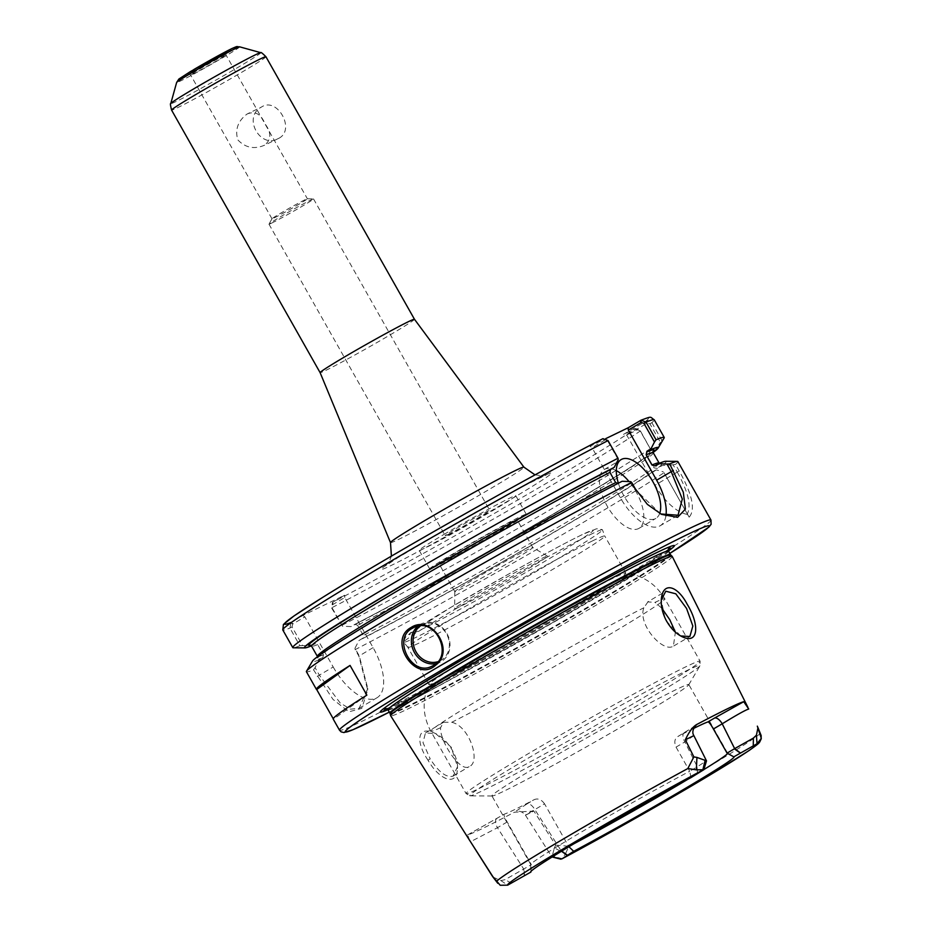 <?xml version="1.0" encoding="UTF-8"?>
<svg xmlns="http://www.w3.org/2000/svg" width="932" height="932" viewBox="0 0 932 932"><rect width="100%" height="100%" fill="white"/><g stroke="black" fill="none" stroke-linecap="round" stroke-linejoin="round"><path stroke-width="0.7" stroke-dasharray="4.66 3.5" d="M279.076 138.169C295.759 129.455 277.072 96.427 261.473 107.052C242.005 117.106 260.692 150.145 279.076 138.169L264.688 145.147C254.308 149.598 245.337 147.815 237.753 139.8C234.911 129.397 238.021 120.799 247.085 114.03L261.473 107.052M247.085 114.03C255.112 110.722 261.065 113.972 264.933 123.77C271.492 132.391 271.398 139.509 264.688 145.147M414.46 319.257L414.46 319.257A54.207 1.841 -29.5 0 1 390.31 334.774A54.207 1.841 -29.5 0 1 320.107 372.637L320.107 372.637M650.629 449.387L640.389 430.945L635.764 428.499L623.159 434.615L645.69 421.322C647.658 419.971 649.721 420.414 651.864 422.65L661.848 440.288L660.392 442.339L649.942 423.862L647.286 423.116L626.735 435.069L637.674 429.768L640.179 430.922L650.629 449.387L648.299 455.958L645.445 457.356C611.835 481.774 436.724 582.43 354.917 624.323L351.084 626.584L342.51 626.246L331.932 607.559L332.456 602.422L331.559 607.862L342.51 626.246M311.346 645.841L314.934 643.721L317.661 644.594L323.439 654.8L322.81 657.643L319.07 659.856L315.074 667.615L319.338 675.164L333.202 666.986L304.846 616.868L292.695 624.044L292.042 626.898L302.609 645.596L299.883 645.713L289.899 628.075L291.122 622.401L302.888 615.458L344.595 595.222L332.456 602.422M590.061 446.242L602.585 438.856L604.542 440.277L592.018 447.663L590.061 446.242L605.765 438.623M271.795 223.028A25.607 0.862 150.5 0 0 297.075 209.222A25.607 0.862 150.5 0 0 313.536 198.947A25.607 0.862 150.5 0 0 313.478 198.924A25.607 0.862 150.5 0 0 310.705 200.077A25.607 0.862 150.5 0 0 286.031 213.533A25.607 0.862 150.5 0 0 268.975 224.099A25.607 0.862 150.5 0 0 268.964 224.158A25.607 0.862 150.5 0 0 271.795 223.028M274.241 217.902A20.329 0.687 150.5 0 0 298.322 204.609A20.329 0.687 150.5 0 0 307.374 198.784A20.329 0.687 150.5 0 0 307.327 198.761A20.329 0.687 150.5 0 0 289.351 208.197A20.329 0.687 150.5 0 0 272.004 218.752A20.329 0.687 150.5 0 0 271.993 218.799A20.329 0.687 150.5 0 0 274.241 217.902M448.024 534.502A25.607 0.862 -29.5 0 1 445.181 535.644A25.607 0.862 -29.5 0 1 467.048 522.269A25.607 0.862 -29.5 0 1 489.766 510.421A25.607 0.862 -29.5 0 1 473.305 520.697A25.607 0.862 -29.5 0 1 448.024 534.502M366.858 695.132L333.516 719.236M693.664 728.416A113.098 3.833 150.5 0 0 677.902 736.49L684.274 732.738A8.539 4.019 59.5 0 0 684.146 732.808A8.539 4.019 59.5 0 0 684.845 741.919L676.049 747.115C673.964 742.245 674.582 738.703 677.902 736.49L695.726 725.609M693.851 735.628L684.845 741.919L697.287 766.768L706.491 760.838M544.556 803.838C541.445 799.516 538.032 798.107 534.292 799.609L526.999 803.908A8.539 4.019 -120.5 0 1 534.828 809.582L544.556 803.838L568.706 846.536L551.93 856.951L554.412 847.887L565.444 853.887L561.926 858.85L552.093 855.739M469.681 840.443L467.608 834.921A154.712 5.242 -29.5 0 0 514.371 812.238L533.838 811.026L525.403 815.127C522.549 811.714 519.369 810.525 515.862 811.574M554.423 847.887L555.635 845.114L533.838 811.026C522.421 816.863 522.759 816.374 534.828 809.582L561.46 851.254M467.619 834.909L504.189 814.207A113.098 3.833 150.5 0 0 534.292 799.609M496.896 818.517A8.539 4.019 59.5 0 0 496.768 818.587A8.539 4.019 59.5 0 0 497.467 827.698L470.52 841.736M493.063 877.117L500.868 880.589L505.028 879.692L531.357 864.651L507.194 821.954C504.596 817.387 503.595 814.813 504.189 814.207L467.538 834.944M555.635 845.114L568.904 846.268L565.444 853.887M525.403 815.127L551.93 856.951M573.763 843.844A113.098 3.833 -29.5 0 1 568.706 846.536M727.053 753.126A113.098 3.833 -29.5 0 1 727.589 753.138A113.098 3.833 -29.5 0 1 727.647 753.196A113.098 3.833 -29.5 0 1 727.612 753.429M703.846 769.587A113.098 3.833 -29.5 0 1 687.723 779.362M761.013 735.092L757.32 726.144M691.02 777.603L689.703 771.242L697.008 766.931L697.637 773.7M676.049 747.115L689.703 771.242A113.098 3.833 -29.5 0 0 585.995 829.34A113.098 3.833 -29.5 0 0 530.751 864.5L530.681 871.886M530.89 872.061L531.357 864.651A113.098 3.833 -29.5 0 1 530.774 864.581A113.098 3.833 -29.5 0 1 530.751 864.5M500.484 885.4L493.401 877.478M672.252 556.474A161.76 5.476 -29.5 0 1 600.185 602.783A161.76 5.476 -29.5 0 1 390.671 715.776M428.009 760.209C415.614 741.965 417.023 725.492 433.823 732.808C445.892 737.13 458.661 755.84 457.461 768.539C456.983 787.016 439.45 780.131 428.009 760.209L430.2 758.893C438.669 772.092 446.277 777.859 453.034 776.17L457.519 766.733L451.228 747.184L435.605 733.566L425.458 732.96L422.988 742.618L430.2 758.893M638.408 716.918A113.098 3.833 -29.5 0 1 492.201 796.01A113.098 3.833 -29.5 0 1 491.921 795.916A113.098 3.833 -29.5 0 1 542.296 763.529A113.098 3.833 -29.5 0 1 688.795 684.531A113.098 3.833 -29.5 0 1 688.736 684.822A113.098 3.833 -29.5 0 1 638.408 716.918M687.606 514.767L687.07 514.336C691.614 506.064 688.329 492.003 677.249 472.116M679.172 470.916L677.238 472.128L673.09 464.788L675.49 464.404L679.172 470.916C692.29 494.298 695.622 509.711 689.167 517.167L664.015 472.71A213.393 7.223 -29.5 0 1 582.815 522.666A213.393 7.223 -29.5 0 1 355.185 649.627L358.867 656.128L367.697 690.006L361.756 708.413L348.848 711.792L332.992 699.396L313.525 669.828A213.393 7.223 -29.5 0 1 306.418 671.727M689.167 517.167L664.015 472.71M317.206 676.341L319.338 675.164L340.18 702.961L350.42 709.17L359.181 708.273L367.756 688.352L359.239 655.813L354.964 648.264L358.96 640.505L362.711 638.292L363.329 635.449L357.55 625.244L354.836 624.37A198.458 6.722 -29.5 0 0 645.561 457.286L645.375 459.744L651.153 469.949L653.437 471.208L656.175 469.879L663.328 471.848M687.082 514.336A42.674 20.108 -120.5 0 1 655.091 485.188L626.735 435.069L623.159 434.615M354.964 648.264L355.185 649.627M656.175 469.879A203.246 6.885 -29.5 0 1 358.96 640.505M677.879 461.561A213.393 7.223 -29.5 0 1 675.49 464.404M664.12 437.993A213.393 7.223 -29.5 0 1 661.848 440.288M654.322 451.601L660.392 442.339M673.09 464.788L662.209 465.522L657.305 468.412L654.043 467.864L648.264 457.647L649.429 454.49L653.111 452.311M653.227 451.181L649.429 454.49A198.458 6.722 -29.5 0 0 653.122 451.449M665.658 461.282A203.246 6.885 -29.5 0 1 662.209 465.522M451.729 722.288C469.542 726.04 481.273 762.329 469.087 766.675C459.907 772.686 439.578 740.579 440.58 727.694L443.574 722.288L451.729 722.288A134.441 4.555 -29.5 0 0 604.926 637.313A134.441 4.555 -29.5 0 0 664.819 598.822A134.441 4.555 -29.5 0 0 655.033 602.352L647.67 601.897L665.564 591.342M453.43 775.937L469.087 766.675M680.733 635.962L665.401 620.141L661.277 599.975M648.078 601.676L643.896 607.757C637.348 623.916 662.652 653.087 673.382 646.167L675.385 632.164M661.883 608.305L655.033 602.352M575.394 605.532A113.098 3.833 -29.5 0 1 428.895 684.531A113.098 3.833 -29.5 0 1 428.918 684.309A113.098 3.833 -29.5 0 1 479.281 652.144A113.098 3.833 -29.5 0 1 613.268 578.143A113.098 3.833 -29.5 0 1 625.57 573.052A113.098 3.833 -29.5 0 1 625.768 573.145A113.098 3.833 -29.5 0 1 575.394 605.532M660.765 513.975L634.937 489.183L630.661 481.634M319.07 659.856A203.246 6.885 -29.5 0 1 312.476 661.103M313.525 669.828L315.074 667.615M618.207 459.616L607.629 440.929L602.946 438.669M299.883 645.713A213.393 7.223 -29.5 0 1 293.3 647.798M302.609 645.596L311.195 645.934M650.361 448.595A213.393 7.223 -29.5 0 1 341.543 625.512M648.299 455.958A203.246 6.885 -29.5 0 1 351.084 626.584M333.202 666.986A46.95 22.112 59.5 0 0 377.006 697.753A46.95 22.112 59.5 0 0 373.103 647.635L344.747 597.517L332.584 604.693M310.507 645.293A198.458 6.722 -29.5 0 0 314.934 643.721L310.216 645.247M344.595 595.222L344.747 597.517M304.846 616.868L302.888 615.458M290.749 622.646L292.695 624.044M616.308 470.625A34.146 16.077 59.5 0 0 604.845 469.227A34.146 16.077 59.5 0 0 604.297 469.518A34.146 16.077 59.5 0 0 607.466 506.53A34.146 16.077 59.5 0 0 638.443 528.63A34.146 16.077 59.5 0 0 638.991 528.339A34.146 16.077 59.5 0 0 629.042 481.564M659.693 513.427A34.146 16.077 -120.5 0 1 655.86 518.39A34.146 16.077 -120.5 0 1 655.312 518.681A34.146 16.077 -120.5 0 1 618.382 483.207M665.914 515.862A42.674 20.108 -120.5 0 1 660.194 525.741A42.674 20.108 -120.5 0 1 620.374 497.781L592.018 447.663M622.11 481.273L617.392 483.708M435.733 663.666A21.343 18.815 -115.9 0 0 440.009 662.256A21.343 18.815 -115.9 0 0 441.197 661.627A21.343 18.815 -115.9 0 0 447.278 634.168A21.343 18.815 -115.9 0 0 421.38 623.858A21.343 18.815 -115.9 0 0 420.192 624.498A21.343 18.815 -115.9 0 0 417.664 626.327M420.32 626.024A20.061 17.685 64.1 0 1 446.125 633.201A20.061 17.685 64.1 0 1 441.116 660.24A20.061 17.685 64.1 0 1 437.597 661.767M443.9 534.467A55.477 1.876 -29.5 0 1 515.769 495.708A55.477 1.876 -29.5 0 1 491.048 511.598A55.477 1.876 -29.5 0 1 419.19 550.346A55.477 1.876 -29.5 0 1 443.9 534.467M501.556 530.157A55.477 1.876 -29.5 0 1 429.687 568.916A55.477 1.876 -29.5 0 1 454.397 553.025A55.477 1.876 -29.5 0 1 526.265 514.266A55.477 1.876 -29.5 0 1 501.556 530.157M458.94 550.824A44.818 1.515 -29.5 0 1 516.98 519.52A44.818 1.515 -29.5 0 1 497.012 532.358A44.818 1.515 -29.5 0 1 438.972 563.662A44.818 1.515 -29.5 0 1 458.94 550.824M512.845 560.33A44.818 1.515 -29.5 0 1 454.804 591.634A44.818 1.515 -29.5 0 1 454.793 591.61A44.818 1.515 -29.5 0 1 474.761 578.807A44.818 1.515 -29.5 0 1 532.789 547.48A44.818 1.515 -29.5 0 1 532.813 547.503A44.818 1.515 -29.5 0 1 512.845 560.33M523.749 571.433A53.345 1.806 -29.5 0 1 454.641 608.666A53.345 1.806 -29.5 0 1 478.419 593.428A53.345 1.806 -29.5 0 1 547.492 556.136A53.345 1.806 -29.5 0 1 523.749 571.433M589.863 534.817A114.193 3.868 -29.5 0 1 602.41 529.702A114.193 3.868 -29.5 0 1 602.445 529.726A114.193 3.868 -29.5 0 1 505.004 589.374A114.193 3.868 -29.5 0 1 403.696 642.171A114.193 3.868 -29.5 0 1 403.696 642.125A114.193 3.868 -29.5 0 1 454.583 609.54A114.193 3.868 -29.5 0 1 589.863 534.817M592.263 541.014A113.098 3.833 -29.5 0 1 604.763 536.017A113.098 3.833 -29.5 0 1 604.775 536.156A113.098 3.833 -29.5 0 1 554.389 568.404A113.098 3.833 -29.5 0 1 408.018 647.484A113.098 3.833 -29.5 0 1 407.89 647.402A113.098 3.833 -29.5 0 1 458.276 615.015A113.098 3.833 -29.5 0 1 592.263 541.014M668.442 550.975A168.948 5.72 -29.5 0 1 599.125 594.022A168.948 5.72 -29.5 0 1 387.922 709.683M390.496 542.599A76.634 2.598 150.5 0 0 398.978 539.22A76.634 2.598 150.5 0 0 489.766 489.079A76.634 2.598 150.5 0 0 523.9 467.13M424.864 541.329A97.813 3.309 -29.5 0 1 540.746 477.335A97.813 3.309 -29.5 0 1 507.987 501.02A97.813 3.309 -29.5 0 1 392.104 565.013A97.813 3.309 -29.5 0 1 424.864 541.329M638.257 429.64L635.764 428.499A209.129 7.083 -29.5 0 1 332.829 602.177L332.969 604.472M640.668 420.39A209.129 7.083 -29.5 0 1 645.69 421.322L647.286 423.116M265.923 56.724A54.207 1.841 -29.5 0 1 241.784 72.242A54.207 1.841 -29.5 0 1 171.581 110.104M260.727 52.67A51.703 1.748 -29.5 0 1 237.753 67.512A51.703 1.748 -29.5 0 1 192.726 92.909A51.703 1.748 -29.5 0 1 170.777 103.557M239.629 46.833A36.208 1.223 -29.5 0 1 223.54 57.225A36.208 1.223 -29.5 0 1 192.004 75.014A36.208 1.223 -29.5 0 1 176.637 82.47M231.311 48.86A31.688 1.072 -29.5 0 1 220.698 56.526A31.688 1.072 -29.5 0 1 183.161 77.251A31.688 1.072 -29.5 0 1 193.774 69.585M197.689 67.687A22.461 0.757 -29.5 0 1 224.297 52.984A22.461 0.757 -29.5 0 1 216.772 58.425A22.461 0.757 -29.5 0 1 190.175 73.127A22.461 0.757 -29.5 0 1 197.689 67.687M199.646 69.096A20.329 0.687 -29.5 0 1 223.727 55.803A20.329 0.687 -29.5 0 1 225.975 54.906A20.329 0.687 -29.5 0 1 216.923 60.72A20.329 0.687 -29.5 0 1 190.594 74.921A20.329 0.687 -29.5 0 1 199.646 69.096M684.274 732.738L695.435 725.865M526.999 803.908L514.382 812.226M507.194 821.954L497.467 827.698L523.761 869.137L524.273 875.963M697.008 766.931L697.439 773.816M524.471 875.859L524.04 868.962M511.458 883.175L505.028 879.692M500.868 880.589L507.684 885.155M760.139 733.461A151.916 5.149 -29.5 0 1 692.907 776.1A151.916 5.149 -29.5 0 1 568.904 846.268M710.965 520.044A213.393 7.223 -29.5 0 1 615.901 581.149A213.393 7.223 -29.5 0 1 339.504 730.199M649.942 423.862L651.864 422.65A213.393 7.223 -29.5 0 0 654.252 419.808M644.35 422.114L646.307 423.524M637.674 429.768L635.007 428.86M640.179 430.922L640.389 430.945A213.393 7.223 -29.5 0 1 331.559 607.862L331.932 607.559M677.238 472.128L655.091 485.188M654.66 465.883A198.458 6.722 -29.5 0 1 657.305 468.412M654.439 465.988L660.438 463.926L659.087 463.018A196.326 6.652 -29.5 0 1 654.043 467.864M653.309 452.812A196.326 6.652 -29.5 0 1 648.264 457.647M440.58 727.694A134.441 4.555 -29.5 0 1 430.794 731.224A134.441 4.555 -29.5 0 1 511.726 680.43A134.441 4.555 -29.5 0 1 643.896 607.757M640.202 699.652A134.441 4.555 -29.5 0 1 466.07 793.563A134.441 4.555 -29.5 0 1 525.963 755.06A134.441 4.555 -29.5 0 1 685.218 667.102A134.441 4.555 -29.5 0 1 700.083 661.161A134.441 4.555 -29.5 0 1 640.202 699.652M620.374 497.781L635.333 488.857M292.042 626.898L289.899 628.075A213.393 7.223 -29.5 0 1 282.792 629.962M373.103 647.635L358.867 656.128M293.079 623.811L291.122 622.401M653.437 471.208A198.458 6.722 -29.5 0 1 362.711 638.292M651.153 469.949A196.326 6.652 -29.5 0 1 363.329 635.449M645.375 459.744A196.326 6.652 -29.5 0 1 357.55 625.244M456.132 604.227A105.782 3.577 -29.5 0 1 581.452 535.015A105.782 3.577 -29.5 0 1 546.024 560.633A105.782 3.577 -29.5 0 1 420.716 629.834A105.782 3.577 -29.5 0 1 456.132 604.227M685.416 671.273A132.309 4.485 -29.5 0 1 699.979 665.763A132.309 4.485 -29.5 0 1 641.111 703.311A132.309 4.485 -29.5 0 1 470.077 795.846A132.309 4.485 -29.5 0 1 528.689 757.844A132.309 4.485 -29.5 0 1 685.416 671.273M670.807 554.994A161.236 5.464 -29.5 0 1 599.008 601.198A161.236 5.464 -29.5 0 1 390.147 713.784M670.434 554.493A161.154 5.452 -29.5 0 1 598.647 600.639A161.154 5.452 -29.5 0 1 389.914 713.213M668.512 551.092A161.154 5.452 -29.5 0 1 596.725 597.237A161.154 5.452 -29.5 0 1 387.98 709.8M386.104 706.782A164.067 5.557 -29.5 0 1 387.747 705.477A164.067 5.557 -29.5 0 1 457.286 662.046A164.067 5.557 -29.5 0 1 651.654 554.703A164.067 5.557 -29.5 0 1 664.924 548.668A164.067 5.557 -29.5 0 1 666.893 547.923M668.279 549.367A164.067 5.557 -29.5 0 1 596.713 594.43A164.067 5.557 -29.5 0 1 386.629 708.716M669.817 553.41A209.129 7.083 -29.5 0 1 389.296 712.118L432.495 689.365L550.987 623.543L669.817 553.41M322.81 657.643A198.458 6.722 -29.5 0 1 406.608 601.455A198.458 6.722 -29.5 0 1 618.382 483.475M323.439 654.8A196.326 6.652 -29.5 0 1 317.346 656.361L317.428 657.992L323.008 653.39C338.467 642.358 370.773 622.436 419.924 593.649C486.341 554.773 570.629 507.987 618.3 483.522M317.661 644.594A196.326 6.652 -29.5 0 1 311.568 646.156M535.038 474.877L541.434 475.693L546.35 474.877L524.949 485.374L462.295 519.718L398.232 557.452L385.58 565.841L389.553 560.784L391.405 556.136M272.004 218.752L268.975 224.099M307.327 198.761L313.478 198.924M268.964 224.158L445.181 535.644M313.536 198.947L489.766 510.421M271.993 218.799L190.594 74.921L188.392 73.908L226.243 52.495L225.975 54.906L307.374 198.784M727.589 753.138L733.95 756.889M727.647 753.196L688.795 684.531M530.774 864.581L491.921 795.916M457.519 766.733L457.461 768.539M435.605 733.566L433.823 732.808M425.47 732.971L443.574 722.288M661.172 600.884L661.347 599.02M679.929 635.589L681.56 636.405M673.778 645.958L689.4 636.742M688.736 684.822L699.979 665.763L700.083 661.161L664.819 598.822C655.825 583.886 642.742 575.3 625.57 573.052M492.201 796.01L470.077 795.846L466.07 793.563L430.794 731.224C422.627 715.823 421.998 700.188 428.918 684.309M661.569 514.371L659.972 513.614M367.697 690.006L367.756 688.352M359.181 708.262L377.006 697.753M638.991 528.339L655.86 518.39M604.297 469.518L621.155 459.569M677.646 515.443L660.194 525.741M421.38 623.858L413.412 627.725M440.009 662.256L432.029 666.124M526.265 514.266L515.769 495.708M429.687 568.916L419.19 550.346M547.492 556.136L532.789 547.48L516.98 519.52M454.804 591.634L438.972 563.662M454.793 591.61L454.641 608.666M408.018 647.484L403.696 642.171C404.733 638.327 406.014 635.997 407.54 635.146L451.111 607.198L508.884 573.914C540.921 555.973 565.305 542.902 582.046 534.7L595.734 529.096C596.492 528.572 598.717 528.77 602.41 529.702L604.775 536.156M625.768 573.145L604.763 536.017M428.895 684.531L407.89 647.402M386.128 708.646L387.06 708.413C392.034 706.864 405.036 700.619 426.087 689.715C456.377 673.906 492.609 654.066 534.793 630.16C573.308 608.281 605.777 589.257 632.187 573.075C652.132 560.808 664.015 552.967 667.825 549.554L668.477 548.901M383.949 708.378L387.747 705.477C396.846 698.674 417.082 685.929 448.455 667.265L541.038 613.943C589.63 586.764 626.455 567.04 651.515 554.761L669.362 546.898"/><path stroke-width="1.4" d="M390.496 542.599L320.107 372.625A54.207 1.841 -29.5 0 1 320.107 372.625A54.207 1.841 -29.5 0 1 344.257 357.119A54.207 1.841 -29.5 0 1 414.46 319.245A54.207 1.841 -29.5 0 1 414.46 319.257L523.9 467.13A76.634 2.598 150.5 0 0 424.643 520.662A76.634 2.598 150.5 0 0 390.496 542.599L391.405 556.136M605.765 438.623L628.145 427.776L641.018 420.204L641.158 422.476L643.896 423.338L654.474 442.024L656.058 439.788A213.393 7.223 -29.5 0 1 664.236 437.446A213.393 7.223 -29.5 0 1 664.12 437.993L658.178 448.059A203.246 6.885 -29.5 0 1 654.322 451.601L653.111 452.311M333.213 718.712L316.705 689.54A213.393 7.223 -29.5 0 1 316.402 689.365A213.393 7.223 -29.5 0 1 350.059 665.425L366.858 695.132A213.393 7.223 150.5 0 0 333.202 719.061L339.504 730.199A213.393 7.223 -29.5 0 1 434.568 669.094A213.393 7.223 -29.5 0 1 687.373 529.481A213.393 7.223 -29.5 0 1 710.965 520.044L677.879 461.561A213.393 7.223 -29.5 0 0 677.354 461.375A213.393 7.223 -29.5 0 0 669.7 463.903L666.928 464.043L671.203 471.604L682.306 499.028L678.03 515.233L660.765 513.975M316.705 689.54L350.059 665.425M748.722 708.996L743.736 701.691L714.378 718.141A8.539 4.019 -120.5 0 1 722.207 723.803C736.804 714.856 745.647 709.928 748.734 709.019L748.652 708.844M714.378 718.141L708.005 721.892C709.007 722.009 710.801 724.374 713.399 728.999L722.207 723.803L734.649 748.641L727.053 753.126L733.822 756.842A116.791 3.949 -29.5 0 1 733.95 756.889A116.791 3.949 -29.5 0 1 680.849 791.058A116.791 3.949 -29.5 0 1 573.693 851.312L569.079 846.897M695.435 725.865L696.88 724.42A153.64 5.208 -29.5 0 1 743.736 701.691M708.005 721.892A113.098 3.833 150.5 0 0 693.664 728.416M696.891 724.42C693.024 726.494 689.167 731.62 685.346 739.763L693.851 735.628C692.045 732.727 692.674 729.383 695.726 725.609L695.715 725.62M696.926 757.413L693.862 756.912L687.828 768.539L696.344 769.855L703.788 769.727L691.02 777.603A116.791 3.949 -29.5 0 0 585.622 836.831A116.791 3.949 -29.5 0 0 530.681 871.886A116.791 3.949 -29.5 0 0 530.89 872.061L507.684 885.155L500.216 885.272L492.189 875.894L469.681 840.443M493.401 877.478L470.415 841.596M562.217 858.687L573.693 851.312M733.822 756.842L757.029 743.759A143.388 4.858 -29.5 0 1 693.28 784.907A143.388 4.858 -29.5 0 1 561.926 858.85L552.117 856.997M687.723 779.362A113.098 3.833 -29.5 0 1 677.261 785.583A113.098 3.833 -29.5 0 1 573.763 843.844M727.612 753.429A113.098 3.833 -29.5 0 1 703.846 769.587M756.423 735.208L757.029 743.759L761.304 738.354L757.32 726.144L757.949 727.822L756.423 735.208L753.382 738.097L734.649 748.641L740.439 752.951M562.078 858.78C605.823 835.433 668.931 799.679 710.254 774.818L748.99 750.598C761.526 741.697 758.858 743.165 761.129 739.099L761.176 735.581L757.704 727.007M727.053 753.126L713.399 728.999M693.851 735.616L706.491 760.862L703.8 769.75L706.503 760.85L696.938 757.413L696.344 769.855M685.346 739.763L693.862 756.912M492.935 876.965L497.781 883.291M469.81 840.664L390.671 715.776A161.76 5.476 -29.5 0 1 390.648 715.729A161.76 5.476 -29.5 0 1 462.726 669.456A161.76 5.476 -29.5 0 1 672.217 556.416A161.76 5.476 -29.5 0 1 672.252 556.474L747.93 707.365M665.902 619.873C670.236 627.76 675.455 633.271 681.56 636.405C698.895 645.445 699.652 624.358 687.234 604.332C677.401 585.424 662.873 581.37 661.347 599.02C660.788 605.532 662.314 612.487 665.902 619.873M316.402 689.365L306.418 671.727A213.393 7.223 -29.5 0 1 306.535 671.168A213.393 7.223 -29.5 0 1 430.048 593.894A213.393 7.223 -29.5 0 1 631.651 482.357L635.333 488.857L647.379 504.375L661.569 514.371L677.599 517.318L685.404 509.093L683.296 492.166L669.7 463.903M411.047 627.516C387.188 640.237 415.66 683.867 435.698 665.157C455.69 650.408 431.318 613.967 411.047 627.516L412.212 628.366L413.412 627.737C435.361 615.586 454.723 656.804 432.029 666.124C412.107 677.343 391.848 638.735 412.212 628.366M654.474 442.024L650.501 449.76A203.246 6.885 -29.5 0 1 658.178 448.059M656.058 439.788L646.074 422.149L641.088 420.169C652.773 415.905 649.569 416.814 654.252 419.808L654.252 419.808A213.393 7.223 -29.5 0 0 646.074 422.149L643.896 423.338M650.501 449.76L646.785 451.962L646.167 454.793L651.946 465.01L654.66 465.883L658.376 463.682A203.246 6.885 -29.5 0 1 665.658 461.282L677.354 461.375M658.376 463.682L666.928 464.043M661.277 599.975L665.774 591.214L675.793 593.801L686.569 608.445L692.849 626.036L689.866 636.498L680.733 635.962M675.385 632.164L669.782 619.722L661.883 608.305M306.535 671.168L312.476 661.103A203.246 6.885 -29.5 0 1 430.106 587.521A203.246 6.885 -29.5 0 1 622.11 481.273L630.661 481.634L631.651 482.357M618.009 458.241L618.207 459.616L614.235 467.351A203.246 6.885 -29.5 0 0 412.538 579.238A203.246 6.885 -29.5 0 0 304.997 647.891L293.3 647.798A213.393 7.223 -29.5 0 1 292.776 647.612A213.393 7.223 -29.5 0 1 411.292 572.761A213.393 7.223 -29.5 0 1 618.009 458.241L608.025 440.591L602.946 438.669M311.346 645.841L311.195 645.934A203.246 6.885 -29.5 0 1 304.997 647.891M641.158 422.476L628.284 430.071L628.145 427.776M629.042 481.564A34.146 16.077 59.5 0 0 616.308 470.625M618.382 483.207A34.146 16.077 -120.5 0 1 621.155 459.569A34.146 16.077 -120.5 0 1 621.702 459.278A34.146 16.077 -120.5 0 1 649.301 476.054A34.146 16.077 -120.5 0 1 659.693 513.427M628.284 430.071L656.641 480.19A42.674 20.108 -120.5 0 1 665.914 515.862M618.382 483.475L615.679 482.601L609.901 472.384L610.507 469.553L614.235 467.351M417.664 626.327A21.343 18.815 -115.9 0 0 413.761 651.247A21.343 18.815 -115.9 0 0 435.733 663.666M437.597 661.767A20.061 17.685 64.1 0 1 415.322 650.489A20.061 17.685 64.1 0 1 420.32 626.024M387.922 709.683A168.948 5.72 -29.5 0 1 383.949 708.378A168.948 5.72 -29.5 0 1 455.55 663.654A168.948 5.72 -29.5 0 1 669.362 546.898A168.948 5.72 -29.5 0 1 668.442 550.975M291.122 622.401A209.129 7.083 -29.5 0 1 379.242 563.289A209.129 7.083 -29.5 0 1 602.585 438.856M320.107 372.637L171.581 110.104A54.207 1.841 -29.5 0 1 195.72 94.586A54.207 1.841 -29.5 0 1 259.935 59.124A54.207 1.841 -29.5 0 1 265.923 56.724L414.46 319.257M176.637 82.47L178.886 79.034L190.349 71.613L231.66 48.662C238.976 45.505 235.703 46.845 239.629 46.833A36.208 1.223 -29.5 0 0 235.668 48.452A36.208 1.223 -29.5 0 0 192.773 72.148A36.208 1.223 -29.5 0 0 176.637 82.47L170.777 103.557A51.703 1.748 -29.5 0 1 193.809 88.82A51.703 1.748 -29.5 0 1 255.065 54.988A51.703 1.748 -29.5 0 1 260.727 52.67C260.75 51.936 262.475 53.287 265.923 56.724M193.774 69.585A31.688 1.072 -29.5 0 1 231.311 48.86M567.075 855.215L561.46 851.254M561.728 851.091L567.273 855.098M740.241 753.056L734.369 748.815M753.254 745.74L753.382 738.097M507.684 885.155A143.388 4.858 -29.5 0 1 571.433 844.008A143.388 4.858 -29.5 0 1 702.786 770.065L705.186 760.058M496.593 881.346A151.916 5.149 -29.5 0 1 687.828 768.539M651.946 465.01A196.326 6.652 -29.5 0 1 659.087 463.018L653.309 452.812L653.227 451.181M646.167 454.793A196.326 6.652 -29.5 0 1 653.309 452.812M646.785 451.962A198.458 6.722 -29.5 0 1 653.122 451.449M656.641 480.19L673.382 470.404M292.776 647.612L282.792 629.962A213.393 7.223 -29.5 0 1 401.319 555.111A213.393 7.223 -29.5 0 1 608.025 440.591M640.808 422.685L640.668 420.39M390.648 715.729L390.147 713.784A161.236 5.464 -29.5 0 1 461.992 667.662A161.236 5.464 -29.5 0 1 653.006 562.159A161.236 5.464 -29.5 0 1 670.807 554.994L672.217 556.416M390.147 713.784L389.914 713.213A161.154 5.452 -29.5 0 1 461.701 667.067A161.154 5.452 -29.5 0 1 652.621 561.623A161.154 5.452 -29.5 0 1 670.434 554.493L668.512 551.092A161.154 5.452 -29.5 0 0 650.687 558.21A161.154 5.452 -29.5 0 0 459.779 663.654A161.154 5.452 -29.5 0 0 387.98 709.8L386.128 708.646M666.893 547.923A164.067 5.557 -29.5 0 1 668.279 549.367M386.629 708.716A164.067 5.557 -29.5 0 1 386.104 706.782M339.504 730.199L341.135 731.865L343.943 732.552L352.983 729.698L389.296 712.13A209.129 7.083 -29.5 0 1 438.483 671.925A209.129 7.083 -29.5 0 1 686.232 535.108A209.129 7.083 -29.5 0 1 669.817 553.41L708.926 527.069L711.116 524.285L710.965 520.044M317.486 656.687L317.346 656.361A196.326 6.652 -29.5 0 1 425.761 587.859A196.326 6.652 -29.5 0 1 615.679 482.601M317.346 656.361L311.568 646.156A196.326 6.652 -29.5 0 1 419.983 577.654A196.326 6.652 -29.5 0 1 609.901 472.384M310.507 645.293A198.458 6.722 -29.5 0 1 408.263 581.941A198.458 6.722 -29.5 0 1 610.507 469.553M523.9 467.13L535.038 474.877M170.777 103.557C170.137 103.196 170.405 105.374 171.581 110.104M239.629 46.833L260.727 52.67M551.93 856.951L560.936 859.188M664.236 437.446L654.252 419.808M602.759 438.762C532.778 474.528 388.446 556.241 323.392 596.934L293.941 615.982L283.433 624.44L282.792 629.962M389.914 713.213L387.98 709.8M668.477 548.901L668.512 551.092M311.568 646.156L310.216 645.247"/></g></svg>
